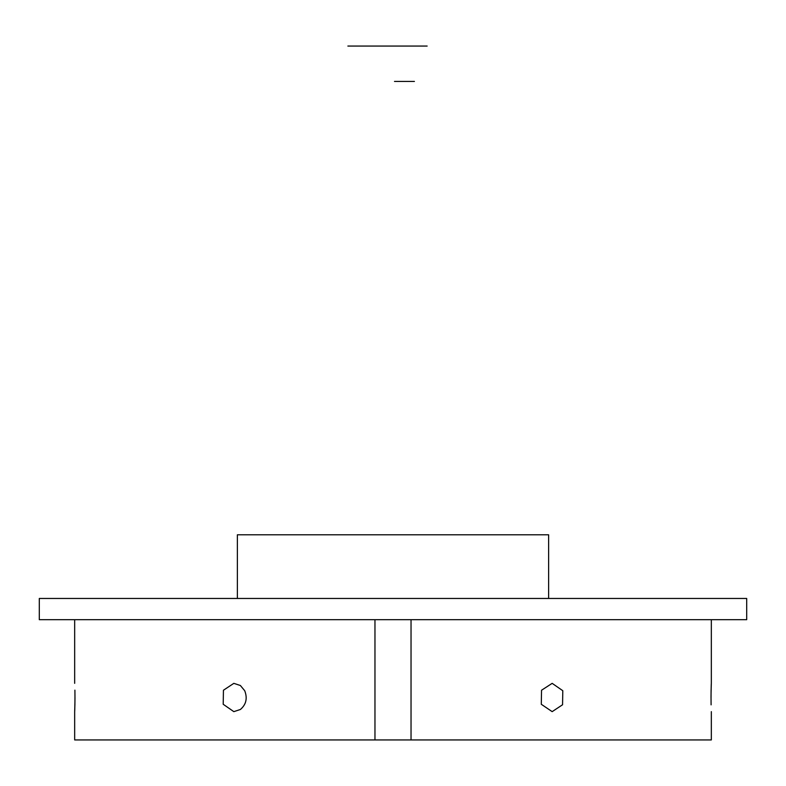 <?xml version="1.0" encoding="UTF-8"?>
<svg xmlns="http://www.w3.org/2000/svg" width="786" height="786" viewBox="0 0 786 786"><rect width="100%" height="100%" fill="white"/><g stroke="black" fill="none" stroke-linecap="round" stroke-linejoin="round"><path stroke-width="1.18" d="M548.628 598.46L548.628 534.794L237.372 534.794L237.372 598.46M74.984 697.506L74.896 704.846M74.916 704.276C74.277 720.674 75.171 706.447 74.916 690.717L74.896 690.147M223.204 704.276L223.44 690.236L233.835 683.348L240.388 685.51L244.711 690.717C247.619 698.282 246.175 704.541 240.388 709.483L233.835 711.644L223.204 704.276M711.016 697.496L711.084 690.717C711.723 674.329 710.829 688.546 711.084 704.276L711.104 704.846M711.084 690.717L711.104 690.147M541.289 704.276L552.165 711.644L562.56 704.757L562.796 690.717L552.165 683.348L541.534 690.236L541.289 704.276M711.33 711.644L711.33 739.94L74.67 739.94L74.67 711.644M374.961 619.682L374.961 739.94M411.039 619.682L411.039 739.94M223.43 598.46L39.3 598.46L39.3 619.682L746.7 619.682L746.7 598.46L223.43 598.46M427.152 46.06L347.874 46.06L427.152 46.06M414.419 81.43L394.493 81.43L414.419 81.43M74.67 619.682L74.67 683.348M711.33 619.682L711.33 683.348"/></g></svg>
